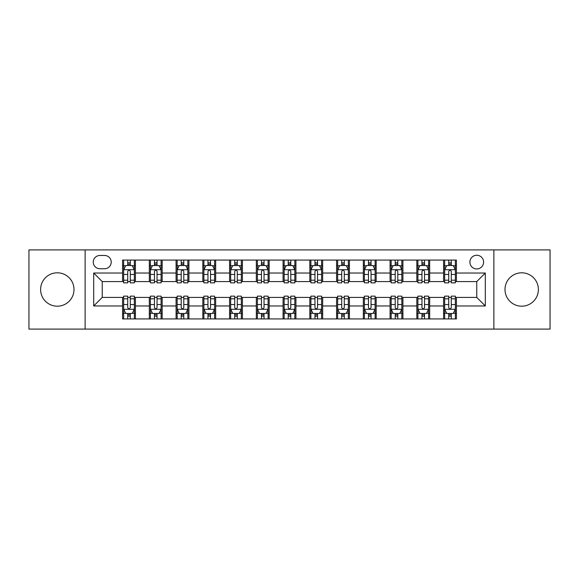 <?xml version="1.0" encoding="UTF-8"?>
<svg xmlns="http://www.w3.org/2000/svg" width="579" height="579" viewBox="0 0 579 579"><rect width="100%" height="100%" fill="white"/><g stroke="black" fill="none" stroke-linecap="round" stroke-linejoin="round"><path stroke-width="0.87" d="M521.693 272.81A16.69 16.69 0 0 0 505.004 289.5A16.69 16.69 0 0 0 521.693 306.19A16.69 16.69 0 0 0 538.39 289.5A16.69 16.69 0 0 0 521.693 272.81M57.307 272.81A16.69 16.69 0 0 0 40.61 289.5A16.69 16.69 0 0 0 57.307 306.19A16.69 16.69 0 0 0 73.996 289.5A16.69 16.69 0 0 0 57.307 272.81M476.756 255.259A6.847 6.847 0 0 0 469.902 262.106A6.847 6.847 0 0 0 476.756 268.953A6.847 6.847 0 0 0 483.603 262.106A6.847 6.847 0 0 0 476.756 255.259M493.873 329.089L550.05 329.089L550.05 249.911L493.873 249.911L493.873 329.089L85.127 329.089L85.127 249.911L28.95 249.911L28.95 329.089L85.127 329.089M99.892 268.743L104.604 268.743A6.637 6.637 0 0 0 111.233 262.106A6.637 6.637 0 0 0 104.604 255.477L99.892 255.477A6.637 6.637 0 0 0 93.255 262.106A6.637 6.637 0 0 0 99.892 268.743M493.873 249.911L85.127 249.911M122.574 305.98L93.689 305.98L93.689 273.02L122.574 273.02L122.574 281.582L102.244 281.582L102.244 297.418L122.574 297.418L122.574 318.928L456.426 318.928L456.426 297.418L476.756 297.418L476.756 281.582L456.426 281.582L456.426 273.02L485.311 273.02L485.311 305.98L456.426 305.98M456.426 273.02L456.426 260.072L122.574 260.072L122.574 273.02M443.586 260.072L443.586 281.582L444.65 281.582M448.718 281.582L451.287 281.582M455.355 281.582L456.426 281.582M443.586 281.582L428.605 281.582M416.829 260.072L416.829 281.582L417.9 281.582M421.968 281.582L424.537 281.582M416.829 281.582L401.855 281.582M390.08 260.072L390.08 281.582L391.151 281.582M395.218 281.582L397.787 281.582M390.08 281.582L375.105 281.582M363.33 260.072L363.33 281.582L364.401 281.582M368.468 281.582L371.038 281.582M363.33 281.582L348.348 281.582M336.58 260.072L336.58 281.582L337.651 281.582M341.719 281.582L344.288 281.582M336.58 281.582L321.598 281.582M309.83 260.072L309.83 281.582L310.901 281.582M314.969 281.582L317.538 281.582M309.83 281.582L294.849 281.582M283.08 260.072L283.08 281.582L284.151 281.582M288.219 281.582L290.781 281.582M283.08 281.582L268.099 281.582M256.331 260.072L256.331 281.582L257.402 281.582M261.462 281.582L264.031 281.582M256.331 281.582L241.349 281.582M229.581 260.072L229.581 281.582L230.652 281.582M234.712 281.582L237.281 281.582M229.581 281.582L214.599 281.582M202.831 260.072L202.831 281.582L203.895 281.582M207.962 281.582L210.532 281.582M202.831 281.582L187.849 281.582M176.081 260.072L176.081 281.582L177.145 281.582M181.213 281.582L183.782 281.582M176.081 281.582L161.1 281.582M149.324 260.072L149.324 281.582L150.395 281.582M154.463 281.582L157.032 281.582M149.324 281.582L134.35 281.582M122.574 281.582L123.645 281.582M127.713 281.582L130.282 281.582M122.574 297.418L123.645 297.418M127.713 297.418L130.282 297.418M134.35 297.418L135.414 297.418L135.414 318.928M150.395 297.418L135.414 297.418M154.463 297.418L157.032 297.418M161.1 297.418L162.171 297.418L162.171 318.928M177.145 297.418L162.171 297.418M181.213 297.418L183.782 297.418M187.849 297.418L188.92 297.418L188.92 318.928M203.895 297.418L188.92 297.418M207.962 297.418L210.532 297.418M214.599 297.418L215.67 297.418L215.67 318.928M230.652 297.418L215.67 297.418M234.712 297.418L237.281 297.418M241.349 297.418L242.42 297.418L242.42 318.928M257.402 297.418L242.42 297.418M261.462 297.418L264.031 297.418M268.099 297.418L269.17 297.418L269.17 318.928M284.151 297.418L269.17 297.418M288.219 297.418L290.781 297.418M294.849 297.418L295.92 297.418L295.92 318.928M310.901 297.418L295.92 297.418M314.969 297.418L317.538 297.418M321.598 297.418L322.669 297.418L322.669 318.928M337.651 297.418L322.669 297.418M341.719 297.418L344.288 297.418M348.348 297.418L349.419 297.418L349.419 318.928M364.401 297.418L349.419 297.418M368.468 297.418L371.038 297.418M375.105 297.418L376.169 297.418L376.169 318.928M391.151 297.418L376.169 297.418M395.218 297.418L397.787 297.418M401.855 297.418L402.919 297.418L402.919 318.928M417.9 297.418L402.919 297.418M421.968 297.418L424.537 297.418M428.605 297.418L429.676 297.418L429.676 318.928M444.65 297.418L429.676 297.418M448.718 297.418L451.287 297.418M455.355 297.418L456.426 297.418M135.414 260.072L135.414 281.582M122.574 265.428L123.645 265.428M127.713 265.428L130.282 265.428M134.35 265.428L135.414 265.428M122.574 313.572L123.645 313.572M127.713 313.572L130.282 313.572M134.35 313.572L135.414 313.572M149.324 297.418L149.324 318.928M162.171 260.072L162.171 281.582M149.324 265.428L150.395 265.428M154.463 265.428L157.032 265.428M161.1 265.428L162.171 265.428M149.324 313.572L150.395 313.572M154.463 313.572L157.032 313.572M161.1 313.572L162.171 313.572M176.081 297.418L176.081 318.928M176.081 313.572L177.145 313.572M181.213 313.572L183.782 313.572M187.849 313.572L188.92 313.572M188.92 260.072L188.92 281.582M176.081 265.428L177.145 265.428M181.213 265.428L183.782 265.428M187.849 265.428L188.92 265.428M202.831 297.418L202.831 318.928M202.831 313.572L203.895 313.572M207.962 313.572L210.532 313.572M214.599 313.572L215.67 313.572M215.67 260.072L215.67 281.582M202.831 265.428L203.895 265.428M207.962 265.428L210.532 265.428M214.599 265.428L215.67 265.428M229.581 297.418L229.581 318.928M229.581 313.572L230.652 313.572M234.712 313.572L237.281 313.572M241.349 313.572L242.42 313.572M242.42 260.072L242.42 281.582M229.581 265.428L230.652 265.428M234.712 265.428L237.281 265.428M241.349 265.428L242.42 265.428M256.331 297.418L256.331 318.928M256.331 313.572L257.402 313.572M261.462 313.572L264.031 313.572M268.099 313.572L269.17 313.572M269.17 260.072L269.17 281.582M256.331 265.428L257.402 265.428M261.462 265.428L264.031 265.428M268.099 265.428L269.17 265.428M283.08 297.418L283.08 318.928M283.08 313.572L284.151 313.572M288.219 313.572L290.781 313.572M294.849 313.572L295.92 313.572M295.92 260.072L295.92 281.582M283.08 265.428L284.151 265.428M288.219 265.428L290.781 265.428M294.849 265.428L295.92 265.428M309.83 297.418L309.83 318.928M309.83 313.572L310.901 313.572M314.969 313.572L317.538 313.572M321.598 313.572L322.669 313.572M322.669 260.072L322.669 281.582M309.83 265.428L310.901 265.428M314.969 265.428L317.538 265.428M321.598 265.428L322.669 265.428M336.58 297.418L336.58 318.928M336.58 313.572L337.651 313.572M341.719 313.572L344.288 313.572M348.348 313.572L349.419 313.572M349.419 260.072L349.419 281.582M336.58 265.428L337.651 265.428M341.719 265.428L344.288 265.428M348.348 265.428L349.419 265.428M363.33 297.418L363.33 318.928M363.33 313.572L364.401 313.572M368.468 313.572L371.038 313.572M375.105 313.572L376.169 313.572M376.169 260.072L376.169 281.582M363.33 265.428L364.401 265.428M368.468 265.428L371.038 265.428M375.105 265.428L376.169 265.428M390.08 297.418L390.08 318.928M390.08 313.572L391.151 313.572M395.218 313.572L397.787 313.572M401.855 313.572L402.919 313.572M402.919 260.072L402.919 281.582M390.08 265.428L391.151 265.428M395.218 265.428L397.787 265.428M401.855 265.428L402.919 265.428M416.829 297.418L416.829 318.928M416.829 313.572L417.9 313.572M421.968 313.572L424.537 313.572M428.605 313.572L429.676 313.572M429.676 260.072L429.676 281.582M416.829 265.428L417.9 265.428M421.968 265.428L424.537 265.428M428.605 265.428L429.676 265.428M443.586 297.418L443.586 318.928M443.586 313.572L444.65 313.572M448.718 313.572L451.287 313.572M455.355 313.572L456.426 313.572M443.586 265.428L444.65 265.428M448.718 265.428L451.287 265.428M455.355 265.428L456.426 265.428M102.244 281.582L93.689 273.02M102.244 297.418L93.689 305.98M485.311 273.02L476.756 281.582M485.311 305.98L476.756 297.418M130.282 262.859L127.713 262.859M134.35 280.185L130.282 280.185L130.282 282.863L134.35 282.863L134.35 269.814L132.207 265.529L125.788 265.529L123.645 269.814L123.645 282.863L127.713 282.863L127.713 280.185L123.645 280.185M123.645 269.814L123.645 260.072M134.35 269.814L134.35 260.072M127.713 265.529L127.713 260.072M130.282 260.072L130.282 265.529M130.282 280.185L130.282 271.413C129.428 269.771 128.567 269.771 127.713 271.413L127.713 280.185M127.713 316.141L130.282 316.141M123.645 298.815L127.713 298.815L127.713 296.137L123.645 296.137L123.645 309.186L125.788 313.471L132.207 313.471L134.35 309.186L134.35 296.137L130.282 296.137L130.282 298.815L134.35 298.815M134.35 309.186L134.35 318.928M123.645 309.186L123.645 318.928M130.282 313.471L130.282 318.928M127.713 318.928L127.713 313.471M127.713 298.815L127.713 307.587C128.567 309.229 129.421 309.229 130.282 307.587L130.282 298.815M157.032 262.859L154.463 262.859M161.1 280.185L157.032 280.185L157.032 282.863L161.1 282.863L161.1 269.814L158.957 265.529L152.538 265.529L150.395 269.814L150.395 282.863L154.463 282.863L154.463 280.185L150.395 280.185M150.395 269.814L150.395 260.072M161.1 269.814L161.1 260.072M154.463 265.529L154.463 260.072M157.032 260.072L157.032 265.529M157.032 280.185L157.032 271.413C156.178 269.771 155.324 269.771 154.463 271.413L154.463 280.185M183.782 262.859L181.213 262.859M187.849 280.185L183.782 280.185L183.782 282.863L187.849 282.863L187.849 269.814L185.707 265.529L179.287 265.529L177.145 269.814L177.145 282.863L181.213 282.863L181.213 280.185L177.145 280.185M177.145 269.814L177.145 260.072M187.849 269.814L187.849 260.072M181.213 265.529L181.213 260.072M183.782 260.072L183.782 265.529M183.782 280.185L183.782 271.413C182.928 269.771 182.074 269.771 181.213 271.413L181.213 280.185M210.532 262.859L207.962 262.859M214.599 280.185L210.532 280.185L210.532 282.863L214.599 282.863L214.599 269.814L212.457 265.529L206.037 265.529L203.895 269.814L203.895 282.863L207.962 282.863L207.962 280.185L203.895 280.185M203.895 269.814L203.895 260.072M214.599 269.814L214.599 260.072M207.962 265.529L207.962 260.072M210.532 260.072L210.532 265.529M210.532 280.185L210.532 271.413C209.678 269.771 208.824 269.771 207.962 271.413L207.962 280.185M154.463 316.141L157.032 316.141M150.395 298.815L154.463 298.815L154.463 296.137L150.395 296.137L150.395 309.186L152.538 313.471L158.957 313.471L161.1 309.186L161.1 296.137L157.032 296.137L157.032 298.815L161.1 298.815M161.1 309.186L161.1 318.928M150.395 309.186L150.395 318.928M157.032 313.471L157.032 318.928M154.463 318.928L154.463 313.471M154.463 298.815L154.463 307.587C155.317 309.229 156.171 309.229 157.032 307.587L157.032 298.815M181.213 316.141L183.782 316.141M177.145 298.815L181.213 298.815L181.213 296.137L177.145 296.137L177.145 309.186L179.287 313.471L185.707 313.471L187.849 309.186L187.849 296.137L183.782 296.137L183.782 298.815L187.849 298.815M187.849 309.186L187.849 318.928M177.145 309.186L177.145 318.928M183.782 313.471L183.782 318.928M181.213 318.928L181.213 313.471M181.213 298.815L181.213 307.587C182.067 309.229 182.928 309.229 183.782 307.587L183.782 298.815M207.962 316.141L210.532 316.141M203.895 298.815L207.962 298.815L207.962 296.137L203.895 296.137L203.895 309.186L206.037 313.471L212.457 313.471L214.599 309.186L214.599 296.137L210.532 296.137L210.532 298.815L214.599 298.815M214.599 309.186L214.599 318.928M203.895 309.186L203.895 318.928M210.532 313.471L210.532 318.928M207.962 318.928L207.962 313.471M207.962 298.815L207.962 307.587C208.816 309.229 209.678 309.229 210.532 307.587L210.532 298.815M237.281 262.859L234.712 262.859M241.349 280.185L237.281 280.185L237.281 282.863L241.349 282.863L241.349 269.814L239.207 265.529L232.787 265.529L230.652 269.814L230.652 282.863L234.712 282.863L234.712 280.185L230.652 280.185M230.652 269.814L230.652 260.072M241.349 269.814L241.349 260.072M234.712 265.529L234.712 260.072M237.281 260.072L237.281 265.529M237.281 280.185L237.281 271.413C236.427 269.771 235.573 269.771 234.712 271.413L234.712 280.185M234.712 316.141L237.281 316.141M230.652 298.815L234.712 298.815L234.712 296.137L230.652 296.137L230.652 309.186L232.787 313.471L239.207 313.471L241.349 309.186L241.349 296.137L237.281 296.137L237.281 298.815L241.349 298.815M241.349 309.186L241.349 318.928M230.652 309.186L230.652 318.928M237.281 313.471L237.281 318.928M234.712 318.928L234.712 313.471M234.712 298.815L234.712 307.587C235.573 309.229 236.427 309.229 237.281 307.587L237.281 298.815M264.031 262.859L261.462 262.859M268.099 280.185L264.031 280.185L264.031 282.863L268.099 282.863L268.099 269.814L265.956 265.529L259.537 265.529L257.402 269.814L257.402 282.863L261.462 282.863L261.462 280.185L257.402 280.185M257.402 269.814L257.402 260.072M268.099 269.814L268.099 260.072M261.462 265.529L261.462 260.072M264.031 260.072L264.031 265.529M264.031 280.185L264.031 271.413C263.177 269.771 262.323 269.771 261.462 271.413L261.462 280.185M290.781 262.859L288.219 262.859M294.849 280.185L290.781 280.185L290.781 282.863L294.849 282.863L294.849 269.814L292.713 265.529L286.287 265.529L284.151 269.814L284.151 282.863L288.219 282.863L288.219 280.185L284.151 280.185M284.151 269.814L284.151 260.072M294.849 269.814L294.849 260.072M288.219 265.529L288.219 260.072M290.781 260.072L290.781 265.529M290.781 280.185L290.781 271.413C289.927 269.771 289.073 269.771 288.219 271.413L288.219 280.185M317.538 262.859L314.969 262.859M321.598 280.185L317.538 280.185L317.538 282.863L321.598 282.863L321.598 269.814L319.463 265.529L313.044 265.529L310.901 269.814L310.901 282.863L314.969 282.863L314.969 280.185L310.901 280.185M310.901 269.814L310.901 260.072M321.598 269.814L321.598 260.072M314.969 265.529L314.969 260.072M317.538 260.072L317.538 265.529M317.538 280.185L317.538 271.413C316.677 269.771 315.823 269.771 314.969 271.413L314.969 280.185M344.288 262.859L341.719 262.859M348.348 280.185L344.288 280.185L344.288 282.863L348.348 282.863L348.348 269.814L346.213 265.529L339.793 265.529L337.651 269.814L337.651 282.863L341.719 282.863L341.719 280.185L337.651 280.185M337.651 269.814L337.651 260.072M348.348 269.814L348.348 260.072M341.719 265.529L341.719 260.072M344.288 260.072L344.288 265.529M344.288 280.185L344.288 271.413C343.427 269.771 342.573 269.771 341.719 271.413L341.719 280.185M371.038 262.859L368.468 262.859M375.105 280.185L371.038 280.185L371.038 282.863L375.105 282.863L375.105 269.814L372.963 265.529L366.543 265.529L364.401 269.814L364.401 282.863L368.468 282.863L368.468 280.185L364.401 280.185M364.401 269.814L364.401 260.072M375.105 269.814L375.105 260.072M368.468 265.529L368.468 260.072M371.038 260.072L371.038 265.529M371.038 280.185L371.038 271.413C370.184 269.771 369.322 269.771 368.468 271.413L368.468 280.185M261.462 316.141L264.031 316.141M257.402 298.815L261.462 298.815L261.462 296.137L257.402 296.137L257.402 309.186L259.537 313.471L265.956 313.471L268.099 309.186L268.099 296.137L264.031 296.137L264.031 298.815L268.099 298.815M268.099 309.186L268.099 318.928M257.402 309.186L257.402 318.928M264.031 313.471L264.031 318.928M261.462 318.928L261.462 313.471M261.462 298.815L261.462 307.587C262.323 309.229 263.177 309.229 264.031 307.587L264.031 298.815M288.219 316.141L290.781 316.141M284.151 298.815L288.219 298.815L288.219 296.137L284.151 296.137L284.151 309.186L286.287 313.471L292.713 313.471L294.849 309.186L294.849 296.137L290.781 296.137L290.781 298.815L294.849 298.815M294.849 309.186L294.849 318.928M284.151 309.186L284.151 318.928M290.781 313.471L290.781 318.928M288.219 318.928L288.219 313.471M288.219 298.815L288.219 307.587C289.073 309.229 289.927 309.229 290.781 307.587L290.781 298.815M314.969 316.141L317.538 316.141M310.901 298.815L314.969 298.815L314.969 296.137L310.901 296.137L310.901 309.186L313.044 313.471L319.463 313.471L321.598 309.186L321.598 296.137L317.538 296.137L317.538 298.815L321.598 298.815M321.598 309.186L321.598 318.928M310.901 309.186L310.901 318.928M317.538 313.471L317.538 318.928M314.969 318.928L314.969 313.471M314.969 298.815L314.969 307.587C315.823 309.229 316.677 309.229 317.538 307.587L317.538 298.815M341.719 316.141L344.288 316.141M337.651 298.815L341.719 298.815L341.719 296.137L337.651 296.137L337.651 309.186L339.793 313.471L346.213 313.471L348.348 309.186L348.348 296.137L344.288 296.137L344.288 298.815L348.348 298.815M348.348 309.186L348.348 318.928M337.651 309.186L337.651 318.928M344.288 313.471L344.288 318.928M341.719 318.928L341.719 313.471M341.719 298.815L341.719 307.587C342.573 309.229 343.427 309.229 344.288 307.587L344.288 298.815M368.468 316.141L371.038 316.141M364.401 298.815L368.468 298.815L368.468 296.137L364.401 296.137L364.401 309.186L366.543 313.471L372.963 313.471L375.105 309.186L375.105 296.137L371.038 296.137L371.038 298.815L375.105 298.815M375.105 309.186L375.105 318.928M364.401 309.186L364.401 318.928M371.038 313.471L371.038 318.928M368.468 318.928L368.468 313.471M368.468 298.815L368.468 307.587C369.322 309.229 370.176 309.229 371.038 307.587L371.038 298.815M397.787 262.859L395.218 262.859M401.855 280.185L397.787 280.185L397.787 282.863L401.855 282.863L401.855 269.814L399.713 265.529L393.293 265.529L391.151 269.814L391.151 282.863L395.218 282.863L395.218 280.185L391.151 280.185M391.151 269.814L391.151 260.072M401.855 269.814L401.855 260.072M395.218 265.529L395.218 260.072M397.787 260.072L397.787 265.529M397.787 280.185L397.787 271.413C396.933 269.771 396.072 269.771 395.218 271.413L395.218 280.185M395.218 316.141L397.787 316.141M391.151 298.815L395.218 298.815L395.218 296.137L391.151 296.137L391.151 309.186L393.293 313.471L399.713 313.471L401.855 309.186L401.855 296.137L397.787 296.137L397.787 298.815L401.855 298.815M401.855 309.186L401.855 318.928M391.151 309.186L391.151 318.928M397.787 313.471L397.787 318.928M395.218 318.928L395.218 313.471M395.218 298.815L395.218 307.587C396.072 309.229 396.926 309.229 397.787 307.587L397.787 298.815M424.537 262.859L421.968 262.859M428.605 280.185L424.537 280.185L424.537 282.863L428.605 282.863L428.605 269.814L426.462 265.529L420.043 265.529L417.9 269.814L417.9 282.863L421.968 282.863L421.968 280.185L417.9 280.185M417.9 269.814L417.9 260.072M428.605 269.814L428.605 260.072M421.968 265.529L421.968 260.072M424.537 260.072L424.537 265.529M424.537 280.185L424.537 271.413C423.683 269.771 422.829 269.771 421.968 271.413L421.968 280.185M421.968 316.141L424.537 316.141M417.9 298.815L421.968 298.815L421.968 296.137L417.9 296.137L417.9 309.186L420.043 313.471L426.462 313.471L428.605 309.186L428.605 296.137L424.537 296.137L424.537 298.815L428.605 298.815M428.605 309.186L428.605 318.928M417.9 309.186L417.9 318.928M424.537 313.471L424.537 318.928M421.968 318.928L421.968 313.471M421.968 298.815L421.968 307.587C422.822 309.229 423.676 309.229 424.537 307.587L424.537 298.815M451.287 262.859L448.718 262.859M455.355 280.185L451.287 280.185L451.287 282.863L455.355 282.863L455.355 269.814L453.212 265.529L446.793 265.529L444.65 269.814L444.65 282.863L448.718 282.863L448.718 280.185L444.65 280.185M444.65 269.814L444.65 260.072M455.355 269.814L455.355 260.072M448.718 265.529L448.718 260.072M451.287 260.072L451.287 265.529M451.287 280.185L451.287 271.413C450.433 269.771 449.579 269.771 448.718 271.413L448.718 280.185M448.718 316.141L451.287 316.141M444.65 298.815L448.718 298.815L448.718 296.137L444.65 296.137L444.65 309.186L446.793 313.471L453.212 313.471L455.355 309.186L455.355 296.137L451.287 296.137L451.287 298.815L455.355 298.815M455.355 309.186L455.355 318.928M444.65 309.186L444.65 318.928M451.287 313.471L451.287 318.928M448.718 318.928L448.718 313.471M448.718 298.815L448.718 307.587C449.572 309.229 450.433 309.229 451.287 307.587L451.287 298.815M149.324 305.98L135.414 305.98M149.324 273.02L135.414 273.02M176.081 273.02L162.171 273.02M176.081 305.98L162.171 305.98M202.831 273.02L188.92 273.02M202.831 305.98L188.92 305.98M229.581 273.02L215.67 273.02M229.581 305.98L215.67 305.98M256.331 273.02L242.42 273.02M256.331 305.98L242.42 305.98M283.08 273.02L269.17 273.02M283.08 305.98L269.17 305.98M309.83 273.02L295.92 273.02M309.83 305.98L295.92 305.98M336.58 273.02L322.669 273.02M336.58 305.98L322.669 305.98M363.33 273.02L349.419 273.02M363.33 305.98L349.419 305.98M390.08 273.02L376.169 273.02M390.08 305.98L376.169 305.98M416.829 273.02L402.919 273.02M416.829 305.98L402.919 305.98M443.586 273.02L429.676 273.02M443.586 305.98L429.676 305.98M134.292 269.705L123.703 269.705M123.645 265.79L125.657 265.79M132.338 265.79L134.35 265.79M127.713 274.446L123.645 274.446M134.35 274.446L130.282 274.446M130.282 264.219L127.713 264.219M123.703 309.295L134.292 309.295M134.35 313.21L132.338 313.21M125.657 313.21L123.645 313.21M130.282 304.554L134.35 304.554M123.645 304.554L127.713 304.554M127.713 314.781L130.282 314.781M161.042 269.705L150.453 269.705M150.395 265.79L152.407 265.79M159.087 265.79L161.1 265.79M154.463 274.446L150.395 274.446M161.1 274.446L157.032 274.446M157.032 264.219L154.463 264.219M187.791 269.705L177.203 269.705M177.145 265.79L179.157 265.79M185.837 265.79L187.849 265.79M181.213 274.446L177.145 274.446M187.849 274.446L183.782 274.446M183.782 264.219L181.213 264.219M214.548 269.705L203.953 269.705M203.895 265.79L205.907 265.79M212.587 265.79L214.599 265.79M207.962 274.446L203.895 274.446M214.599 274.446L210.532 274.446M210.532 264.219L207.962 264.219M150.453 309.295L161.042 309.295M161.1 313.21L159.087 313.21M152.407 313.21L150.395 313.21M157.032 304.554L161.1 304.554M150.395 304.554L154.463 304.554M154.463 314.781L157.032 314.781M177.203 309.295L187.791 309.295M187.849 313.21L185.837 313.21M179.157 313.21L177.145 313.21M183.782 304.554L187.849 304.554M177.145 304.554L181.213 304.554M181.213 314.781L183.782 314.781M203.953 309.295L214.548 309.295M214.599 313.21L212.587 313.21M205.907 313.21L203.895 313.21M210.532 304.554L214.599 304.554M203.895 304.554L207.962 304.554M207.962 314.781L210.532 314.781M241.298 269.705L230.703 269.705M230.652 265.79L232.664 265.79M239.337 265.79L241.349 265.79M234.712 274.446L230.652 274.446M241.349 274.446L237.281 274.446M237.281 264.219L234.712 264.219M230.703 309.295L241.298 309.295M241.349 313.21L239.337 313.21M232.664 313.21L230.652 313.21M237.281 304.554L241.349 304.554M230.652 304.554L234.712 304.554M234.712 314.781L237.281 314.781M268.048 269.705L257.452 269.705M257.402 265.79L259.414 265.79M266.087 265.79L268.099 265.79M261.462 274.446L257.402 274.446M268.099 274.446L264.031 274.446M264.031 264.219L261.462 264.219M294.798 269.705L284.202 269.705M284.151 265.79L286.164 265.79M292.836 265.79L294.849 265.79M288.219 274.446L284.151 274.446M294.849 274.446L290.781 274.446M290.781 264.219L288.219 264.219M321.548 269.705L310.952 269.705M310.901 265.79L312.913 265.79M319.586 265.79L321.598 265.79M314.969 274.446L310.901 274.446M321.598 274.446L317.538 274.446M317.538 264.219L314.969 264.219M348.297 269.705L337.702 269.705M337.651 265.79L339.663 265.79M346.336 265.79L348.348 265.79M341.719 274.446L337.651 274.446M348.348 274.446L344.288 274.446M344.288 264.219L341.719 264.219M375.047 269.705L364.452 269.705M364.401 265.79L366.413 265.79M373.093 265.79L375.105 265.79M368.468 274.446L364.401 274.446M375.105 274.446L371.038 274.446M371.038 264.219L368.468 264.219M257.452 309.295L268.048 309.295M268.099 313.21L266.087 313.21M259.414 313.21L257.402 313.21M264.031 304.554L268.099 304.554M257.402 304.554L261.462 304.554M261.462 314.781L264.031 314.781M284.202 309.295L294.798 309.295M294.849 313.21L292.836 313.21M286.164 313.21L284.151 313.21M290.781 304.554L294.849 304.554M284.151 304.554L288.219 304.554M288.219 314.781L290.781 314.781M310.952 309.295L321.548 309.295M321.598 313.21L319.586 313.21M312.913 313.21L310.901 313.21M317.538 304.554L321.598 304.554M310.901 304.554L314.969 304.554M314.969 314.781L317.538 314.781M337.702 309.295L348.297 309.295M348.348 313.21L346.336 313.21M339.663 313.21L337.651 313.21M344.288 304.554L348.348 304.554M337.651 304.554L341.719 304.554M341.719 314.781L344.288 314.781M364.452 309.295L375.047 309.295M375.105 313.21L373.093 313.21M366.413 313.21L364.401 313.21M371.038 304.554L375.105 304.554M364.401 304.554L368.468 304.554M368.468 314.781L371.038 314.781M401.797 269.705L391.209 269.705M391.151 265.79L393.163 265.79M399.843 265.79L401.855 265.79M395.218 274.446L391.151 274.446M401.855 274.446L397.787 274.446M397.787 264.219L395.218 264.219M391.209 309.295L401.797 309.295M401.855 313.21L399.843 313.21M393.163 313.21L391.151 313.21M397.787 304.554L401.855 304.554M391.151 304.554L395.218 304.554M395.218 314.781L397.787 314.781M428.547 269.705L417.958 269.705M417.9 265.79L419.913 265.79M426.593 265.79L428.605 265.79M421.968 274.446L417.9 274.446M428.605 274.446L424.537 274.446M424.537 264.219L421.968 264.219M417.958 309.295L428.547 309.295M428.605 313.21L426.593 313.21M419.913 313.21L417.9 313.21M424.537 304.554L428.605 304.554M417.9 304.554L421.968 304.554M421.968 314.781L424.537 314.781M455.297 269.705L444.708 269.705M444.65 265.79L446.662 265.79M453.343 265.79L455.355 265.79M448.718 274.446L444.65 274.446M455.355 274.446L451.287 274.446M451.287 264.219L448.718 264.219M444.708 309.295L455.297 309.295M455.355 313.21L453.343 313.21M446.662 313.21L444.65 313.21M451.287 304.554L455.355 304.554M444.65 304.554L448.718 304.554M448.718 314.781L451.287 314.781"/></g></svg>
